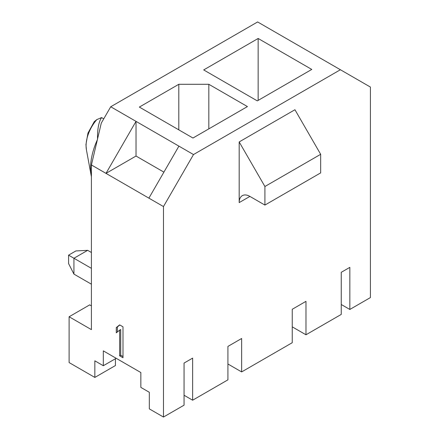 <?xml version="1.0" encoding="UTF-8"?>
<svg xmlns="http://www.w3.org/2000/svg" width="439" height="439" viewBox="0 0 439 439"><rect width="100%" height="100%" fill="white"/><g stroke="black" fill="none" stroke-linecap="round" stroke-linejoin="round"><path stroke-width="0.66" d="M68.577 255.158L73.939 258.258L73.939 274.106L68.577 263.581L68.577 255.158L75.865 250.949L87.663 250.329L73.939 258.258L91.416 268.344M73.939 274.106L91.416 284.198M292.253 326.852L305.978 334.776L305.978 301.346L292.253 309.27L292.253 342.7L241.642 371.921L241.642 338.491L227.918 346.415L227.918 379.845L192.639 400.209L192.639 358.114L184.062 363.064L184.062 405.164L163.473 417.05L149.32 408.879L149.32 392.285L140.848 387.396L140.848 372.535L103.319 350.871L103.319 365.725L116.187 358.301M163.473 417.05L163.473 206.56L91.416 164.96L91.416 329.634L69.11 316.76L69.11 362.57L94.846 377.43L94.846 360.836L103.319 365.725M122.997 357.774L122.997 326.819L119.644 324.882L116.291 327.56L116.291 332.828L119.644 330.15L119.644 355.837L122.997 357.774M341.257 304.501L349.839 309.457L370.423 297.565L370.423 87.076L340.401 69.741L193.495 154.555L178.914 146.138L148.892 198.143M69.11 316.76L89.699 304.875L91.416 305.862M94.846 377.43L115.435 365.544L115.435 358.734M340.401 69.741L257.622 21.95L110.716 106.765L101.283 123.107L91.416 164.96M103.747 118.837L101.579 117.586L96.832 119.6L94.264 121.63L87.965 133.088L85.945 144.579L86.423 149.847A27.344 15.788 -60 0 1 96.832 119.6M97.535 139.388C97.315 129.313 98.665 122.047 101.579 117.586M91.416 176.763A51.561 29.77 -60 0 1 91.219 175.77A51.561 29.77 -60 0 1 97.348 139.789M349.839 309.457L349.839 267.356L341.257 272.306L341.257 314.406L305.978 334.776M178.914 146.138L136.024 121.373L105.997 173.378L136.024 156.043L136.024 121.373L110.716 106.765M163.901 172.137L136.024 156.043M193.495 154.555L163.473 206.56M257.298 100.882L203.685 69.927L258.154 38.478L311.772 69.433L257.298 100.882M139.344 107.072L178.805 84.293L208.832 84.293L247.431 106.578L192.962 138.027L139.344 107.072M184.062 395.259L192.639 400.209M227.918 363.997L241.642 371.921M91.416 252.496L87.663 250.329M258.154 38.478L258.154 100.388M178.805 84.293L178.805 129.856M208.832 84.293L208.832 128.863M119.644 355.837L120.714 355.217L122.997 356.534M119.644 330.15L120.714 329.535L120.714 355.217M116.291 327.56L117.367 326.94L117.367 331.972M119.814 324.981L117.367 326.94M249.901 196.409L264.909 205.073L320.673 172.884L320.673 154.308L294.937 109.734L239.178 141.929L239.178 202.598A15.162 8.753 60 0 1 242.317 195.657A15.162 8.753 60 0 1 249.901 196.409L239.178 202.598M320.673 154.308L264.909 186.504L239.178 141.929M264.909 205.073L264.909 186.504M86.423 149.847L91.219 175.77"/></g></svg>
